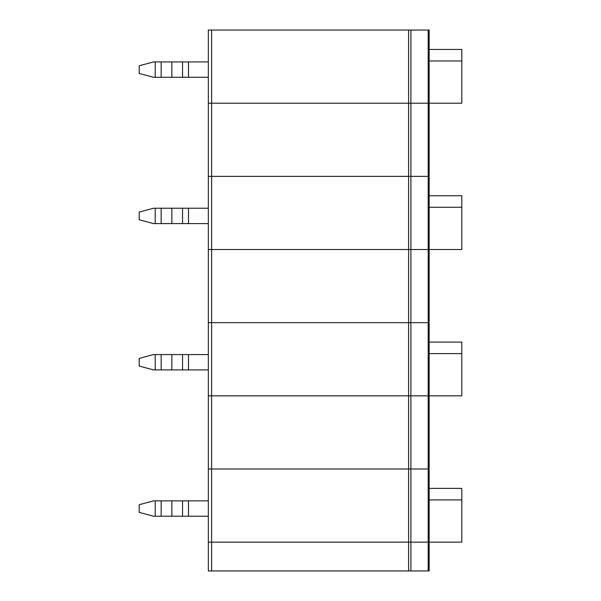 <?xml version="1.0" encoding="UTF-8"?>
<svg xmlns="http://www.w3.org/2000/svg" width="601" height="601" viewBox="0 0 601 601"><rect width="100%" height="100%" fill="white"/><g stroke="black" fill="none" stroke-linecap="round" stroke-linejoin="round"><path stroke-width="0.9" d="M211.597 570.95L211.597 542.147L208.337 542.147L208.337 570.95L410.904 570.95L410.904 542.147L408.597 542.147L408.597 570.95L408.597 542.147L211.597 542.147L211.597 570.95L208.337 570.95L208.337 542.147L410.904 542.147L410.904 570.95L428.19 570.95L428.19 542.147L410.904 542.147L428.19 542.147L428.19 570.95L429.152 570.95L429.152 542.147L428.19 542.147L429.152 542.147L429.152 570.95L211.597 570.95M161.158 516.229L171.848 516.229L171.848 500.866L161.158 500.866L161.158 516.229L161.158 500.866L153.54 500.866L139.207 504.705L139.207 512.383L153.54 516.229L155.223 516.229L155.223 500.866L155.223 516.229L161.158 516.229L153.54 516.229L139.207 512.383L139.207 504.705L153.54 500.866L171.848 500.866L171.848 516.229L182.539 516.229L182.539 500.866L171.848 500.866L182.539 500.866L182.539 516.229L188.481 516.229L188.481 500.866L182.539 500.866L208.337 500.866L188.481 500.866L188.481 516.229L208.337 516.229L161.158 516.229M461.793 499.904L461.793 542.147L461.793 499.904L429.152 499.904L461.793 499.904L461.793 488.388L461.793 499.904M429.152 542.147L461.793 542.147L429.152 542.147L429.152 468.99L429.152 542.147L428.19 542.147L429.152 542.147M429.152 488.388L461.793 488.388L429.152 488.388M429.152 468.99L428.19 468.99L428.19 542.147L428.19 468.99L410.904 468.99L410.904 542.147L428.19 542.147L410.904 542.147L410.904 468.99L408.597 468.99L408.597 542.147L410.904 542.147L408.597 542.147L408.597 468.99L211.597 468.99L211.597 542.147L408.597 542.147L211.597 542.147L211.597 468.99L208.337 468.99L208.337 542.147L211.597 542.147L208.337 542.147L208.337 468.99L429.152 468.99L429.152 395.834L461.793 395.834L461.793 353.591L461.793 395.834L429.152 395.834L429.152 322.677L429.152 395.834L428.19 395.834L429.152 395.834L428.19 395.834L428.19 322.677L428.19 395.834L410.904 395.834L428.19 395.834L410.904 395.834L410.904 322.677L410.904 395.834L408.597 395.834L410.904 395.834L408.597 395.834L408.597 322.677L408.597 395.834L211.597 395.834L408.597 395.834L211.597 395.834L211.597 322.677L211.597 395.834L208.337 395.834L211.597 395.834L208.337 395.834L208.337 322.677L208.337 468.99L208.337 395.834L211.597 395.834L211.597 468.99L211.597 395.834L408.597 395.834L408.597 468.99L408.597 395.834L410.904 395.834L410.904 468.99L410.904 395.834L428.19 395.834L428.19 468.99L428.19 395.834L429.152 395.834L429.152 468.99L428.19 468.99L429.152 468.99M161.158 369.915L171.848 369.915L171.848 354.552L161.158 354.552L161.158 369.915L161.158 354.552L153.54 354.552L139.207 358.391L139.207 366.069L153.54 369.915L155.223 369.915L155.223 354.552L155.223 369.915L161.158 369.915L153.54 369.915L139.207 366.069L139.207 358.391L153.54 354.552L171.848 354.552L171.848 369.915L182.539 369.915L182.539 354.552L171.848 354.552L182.539 354.552L182.539 369.915L188.481 369.915L188.481 354.552L182.539 354.552L208.337 354.552L188.481 354.552L188.481 369.915L208.337 369.915L161.158 369.915M461.793 342.074L461.793 353.591L429.152 353.591L461.793 353.591L461.793 342.074L429.152 342.074L461.793 342.074M429.152 322.677L208.337 322.677L429.152 322.677L429.152 249.52L461.793 249.52L461.793 207.277L461.793 249.52L429.152 249.52L429.152 176.363L429.152 249.52L428.19 249.52L429.152 249.52L428.19 249.52L428.19 176.363L428.19 249.52L410.904 249.52L428.19 249.52L410.904 249.52L410.904 176.363L410.904 249.52L408.597 249.52L410.904 249.52L408.597 249.52L408.597 176.363L408.597 249.52L211.597 249.52L408.597 249.52L211.597 249.52L211.597 176.363L211.597 249.52L208.337 249.52L211.597 249.52L208.337 249.52L208.337 176.363L208.337 322.677L208.337 249.52L211.597 249.52L211.597 322.677L211.597 249.52L408.597 249.52L408.597 322.677L408.597 249.52L410.904 249.52L410.904 322.677L410.904 249.52L428.19 249.52L428.19 322.677L428.19 249.52L429.152 249.52L429.152 322.677L428.19 322.677L429.152 322.677M161.158 223.602L171.848 223.602L171.848 208.239L161.158 208.239L161.158 223.602L161.158 208.239L153.54 208.239L139.207 212.078L139.207 219.756L153.54 223.602L155.223 223.602L155.223 208.239L155.223 223.602L161.158 223.602L153.54 223.602L139.207 219.756L139.207 212.078L153.54 208.239L171.848 208.239L171.848 223.602L182.539 223.602L182.539 208.239L171.848 208.239L182.539 208.239L182.539 223.602L188.481 223.602L188.481 208.239L182.539 208.239L208.337 208.239L188.481 208.239L188.481 223.602L208.337 223.602L161.158 223.602M461.793 195.761L461.793 207.277L429.152 207.277L461.793 207.277L461.793 195.761L429.152 195.761L461.793 195.761M429.152 176.363L208.337 176.363L429.152 176.363L429.152 103.207L461.793 103.207L461.793 60.964L461.793 103.207L429.152 103.207L429.152 30.05L429.152 103.207L428.19 103.207L429.152 103.207L428.19 103.207L428.19 30.05L428.19 103.207L410.904 103.207L428.19 103.207L410.904 103.207L410.904 30.05L410.904 103.207L408.597 103.207L410.904 103.207L408.597 103.207L408.597 30.05L408.597 103.207L211.597 103.207L408.597 103.207L211.597 103.207L211.597 30.05L211.597 103.207L208.337 103.207L211.597 103.207L208.337 103.207L208.337 30.05L208.337 176.363L208.337 103.207L211.597 103.207L211.597 176.363L211.597 103.207L408.597 103.207L408.597 176.363L408.597 103.207L410.904 103.207L410.904 176.363L410.904 103.207L428.19 103.207L428.19 176.363L428.19 103.207L429.152 103.207L429.152 176.363L428.19 176.363L429.152 176.363M161.158 77.289L171.848 77.289L171.848 61.926L161.158 61.926L161.158 77.289L161.158 61.926L153.54 61.926L139.207 65.764L139.207 73.442L153.54 77.289L155.223 77.289L155.223 61.926L155.223 77.289L161.158 77.289L153.54 77.289L139.207 73.442L139.207 65.764L153.54 61.926L171.848 61.926L171.848 77.289L182.539 77.289L182.539 61.926L171.848 61.926L182.539 61.926L182.539 77.289L188.481 77.289L188.481 61.926L182.539 61.926L208.337 61.926L188.481 61.926L188.481 77.289L208.337 77.289L161.158 77.289M461.793 49.44L461.793 60.964L429.152 60.964L461.793 60.964L461.793 49.44L429.152 49.44L461.793 49.44M429.152 30.05L208.337 30.05L429.152 30.05M208.337 468.99L428.19 468.99L208.337 468.99M208.337 322.677L428.19 322.677L208.337 322.677M208.337 176.363L428.19 176.363L208.337 176.363"/></g></svg>
